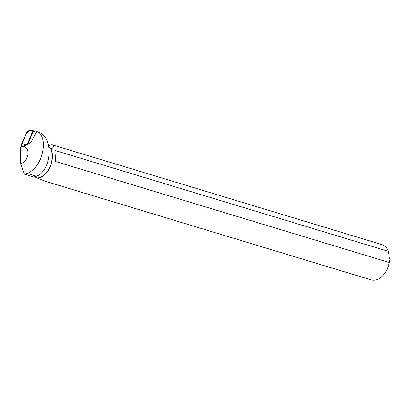 <?xml version="1.0" encoding="UTF-8"?>
<svg xmlns="http://www.w3.org/2000/svg" width="410" height="410" viewBox="0 0 410 410"><rect width="100%" height="100%" fill="white"/><g stroke="black" fill="none" stroke-linecap="round" stroke-linejoin="round"><path stroke-width="0.61" d="M34.24 131.287L33.989 130.559A0.594 0.4 73.1 0 0 33.246 130.334L27.121 144.361A0.594 0.4 73.1 0 0 27.081 144.72L28.136 143.259L33.205 131.656L35.352 130.887L40.974 133.255C53.715 140.845 50.825 171.031 36.464 176.238L33.758 177.033L24.446 174.173L20.51 163.308A8.605 5.801 106.8 0 0 27.947 153.058A8.605 5.801 106.8 0 0 20.5 147.318L20.51 163.308M28.608 131.149L26.112 133.901L21.089 146.77A1.537 1.035 -106.9 0 1 21.084 145.417L27.209 131.39A1.537 1.035 -106.9 0 1 27.839 130.862L33.487 130.134M35.352 130.887L36.777 131.466L31.211 142.162L28.136 143.259M24.446 174.173L27.065 173.394C42.65 167.962 49.554 136.515 36.777 131.466M48.534 145.822L51.05 144.802L52.429 144.879C53.459 145.212 53.633 146.16 52.962 147.733L52.316 148.297L50.835 148.287A18.45 12.438 -73.2 0 1 50.112 167.008A18.45 12.438 -73.2 0 1 37.489 178.181L33.917 176.756M37.407 178.007A18.301 12.341 -73.2 0 0 49.938 166.885A18.301 12.341 -73.2 0 0 50.62 148.297L48.841 147.487M37.489 178.181L45.597 181.358M52.429 144.879L381.792 244.555A18.45 12.438 106.8 0 1 388.326 251.335L54.899 150.429L55.714 161.555L389.141 262.462A18.45 12.438 106.8 0 1 385.144 272.701A18.45 12.438 106.8 0 1 371.106 279.866L45.397 181.297M20.5 147.318L26.358 145.181L31.211 142.162M389.141 262.462L389.5 259.955A14.57 9.825 106.8 0 1 386.056 271.323L385.144 272.701M389.5 258.695L388.326 251.335M23.929 145.98L27.086 144.72M25.174 145.488L21.089 146.77M33.246 130.334L27.209 131.39M21.084 145.417L27.121 144.361M27.065 173.394L36.464 176.238M52.962 147.733L51.199 148.364"/></g></svg>
